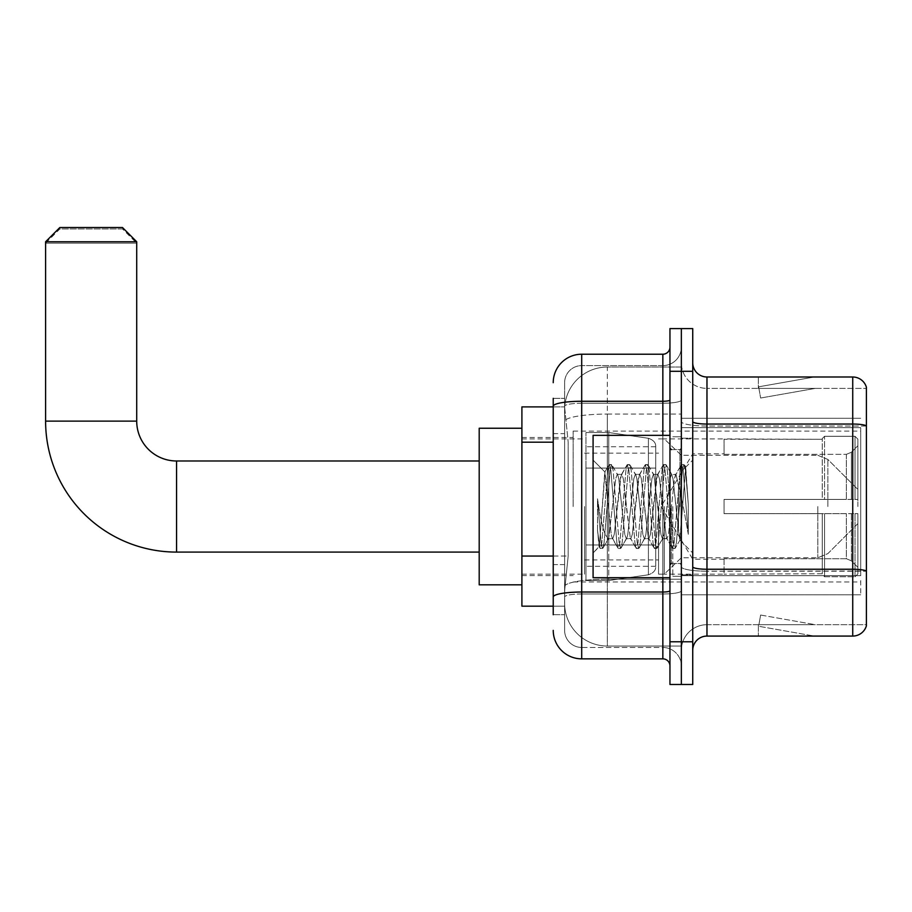 <?xml version="1.0" encoding="UTF-8"?>
<svg xmlns="http://www.w3.org/2000/svg" width="912" height="912" viewBox="0 0 912 912"><rect width="100%" height="100%" fill="white"/><g stroke="black" fill="none" stroke-linecap="round" stroke-linejoin="round"><path stroke-width="0.68" stroke-dasharray="4.56 3.42" d="M860.711 580.556L860.711 594.795L860.711 580.556M681.344 580.556L681.344 418.277L681.344 580.556M681.344 506.536L681.344 431.091L681.344 506.536M573.158 506.536L573.158 431.091L573.158 506.536M860.711 506.536L860.711 431.091L860.711 506.536M553.231 556.058L568.176 556.058L564.79 589.095L568.176 556.058L568.176 442.183L568.176 556.058L521.903 556.058L521.903 606.184L564.71 606.184L564.619 603.334A42.704 42.704 0 0 0 607.324 646.038L681.344 646.038L681.344 579.211L681.344 646.038L607.324 646.038L607.324 579.211L607.324 646.038A42.704 42.704 0 0 1 564.619 603.334L564.619 594.647L564.71 606.184L553.231 606.184M564.79 589.095L564.619 594.647L564.79 589.095M521.903 506.536L521.903 584.831L521.903 506.536M681.344 367.034L681.344 579.211L681.344 367.034L607.324 367.034L681.344 367.034M564.676 407.47L568.176 442.183L564.676 407.47A42.704 42.704 0 0 1 607.324 367.034A42.704 42.704 0 0 0 564.676 407.47A42.704 42.704 0 0 1 607.324 367.034L607.324 414.082L681.344 414.082L607.324 414.082L607.324 367.034M553.231 433.633L564.619 433.633L564.619 564.596L564.619 398.35L564.619 433.633L553.231 433.633L553.231 564.596L553.231 406.889L564.71 406.889L521.903 406.889L521.903 556.058M860.711 427.648L860.711 575.689L860.711 427.648L681.344 427.648L860.711 427.648M860.711 418.277L681.344 418.277L860.711 418.277M860.711 594.795L681.344 594.795L860.711 594.795M553.231 614.722L564.619 614.722L553.231 614.722L553.231 564.596L564.619 564.596L564.619 614.722L564.619 564.596L553.231 564.596M553.231 630.386A28.466 28.466 0 0 0 581.696 658.852L581.696 647.463A17.077 17.077 0 0 1 564.619 630.386L564.619 406.216L564.619 630.386A17.077 17.077 0 0 0 581.696 647.463L662.842 647.463L662.842 601.909L662.842 658.852A7.114 7.114 0 0 1 669.955 665.965L669.955 347.096L669.955 665.965M681.344 601.909L681.344 400.037L681.344 601.909M669.955 506.536L669.955 435.355L669.955 506.536M669.955 371.298L669.955 328.594L681.344 328.594L681.344 371.298L681.344 328.594L692.732 328.594L692.732 371.298L681.344 371.298L681.344 641.774L681.344 371.298L669.955 371.298L669.955 641.774L681.344 641.774L681.344 684.479L681.344 641.774L692.732 641.774L692.732 371.298M692.732 641.774L692.732 684.479L669.955 684.479L669.955 641.774M681.344 347.096L681.344 400.037L681.344 347.096A18.502 18.502 0 0 1 662.842 365.609A18.502 18.502 0 0 0 681.344 347.096A18.502 18.502 0 0 1 662.842 365.609L662.842 647.463L581.696 647.463L581.696 593.997L662.842 593.997A18.502 3.215 0 0 0 681.344 590.782A18.502 3.215 0 0 1 662.842 593.997L662.842 365.609L581.696 365.609L662.842 365.609M553.231 398.35L564.619 398.35L553.231 398.35L553.231 596.961A28.466 4.948 180 0 1 581.696 592.025L581.696 354.221A28.466 28.466 0 0 0 553.231 382.687A28.466 28.466 0 0 1 581.696 354.221L662.842 354.221A7.114 7.114 0 0 0 669.955 347.096A7.114 7.114 0 0 1 662.842 354.221L662.842 601.909L662.842 593.997L581.696 593.997L581.696 365.609L581.696 403.252L662.842 403.252A18.502 3.215 0 0 0 681.344 400.037A18.502 3.215 0 0 1 662.842 403.252L581.696 403.252L581.696 601.909L581.696 592.025L662.842 592.025A7.114 1.231 0 0 0 669.955 590.782M581.696 658.852L662.842 658.852M553.231 596.961L553.231 601.909M564.619 382.687L564.619 406.216L564.619 382.687A17.077 17.077 0 0 1 581.696 365.609A17.077 17.077 0 0 0 564.619 382.687A17.077 17.077 0 0 1 581.696 365.609M681.344 665.965A18.502 18.502 0 0 0 662.842 647.463A18.502 18.502 0 0 1 681.344 665.965A18.502 18.502 0 0 0 662.842 647.463M692.732 506.536L692.732 438.205L692.732 506.536M672.805 506.536L672.805 576.293L672.805 506.536M681.344 579.131L681.344 421.572L681.344 579.131M692.732 566.774L692.732 421.572L692.732 566.774A14.239 2.474 0 0 0 706.971 569.248L852.731 569.248A14.239 2.474 180 0 1 866.4 571.026L706.971 571.22L706.971 624.686A25.627 25.627 0 0 0 681.344 650.313A25.627 25.627 0 0 1 706.971 624.686L866.4 624.686L866.4 387.247A14.239 14.239 0 0 0 852.731 376.998L852.731 636.074A14.239 14.239 0 0 0 866.4 625.826L866.4 579.131L866.4 624.686L706.971 624.686L706.971 376.998A14.239 14.239 0 0 1 692.732 362.759L692.732 421.572L692.732 362.759M681.344 362.759L681.344 421.572L681.344 362.759A25.627 25.627 0 0 0 706.971 388.387A25.627 25.627 0 0 1 681.344 362.759A25.627 25.627 0 0 0 706.971 388.387L706.971 571.22A25.627 4.446 0 0 1 681.344 566.774A25.627 4.446 0 0 0 706.971 571.22L706.971 388.387L866.4 388.387L706.971 388.387M813.322 635.903A11.389 11.389 0 0 0 815.294 636.074L758.351 636.074L815.294 636.074A11.389 11.389 0 0 1 813.322 635.903A11.389 11.389 0 0 0 815.294 636.074A11.389 11.389 0 0 1 813.322 635.903A11.389 11.389 0 0 0 815.294 636.074A11.389 11.389 0 0 1 813.322 635.903A11.389 11.389 0 0 0 815.294 636.074A11.389 11.389 0 0 1 813.322 635.903A11.389 11.389 0 0 0 815.294 636.074A11.389 11.389 0 0 1 813.322 635.903L758.647 626.259L813.322 635.903M758.351 624.686L758.351 636.074L758.351 624.686M852.731 636.074L706.971 636.074L706.971 571.22L866.4 571.22L866.4 425.824A14.239 2.474 180 0 0 852.731 424.046L706.971 424.046A14.239 2.474 0 0 1 692.732 421.572M866.4 387.247A14.239 14.239 0 0 0 852.731 376.998L706.971 376.998M815.294 376.998L758.351 376.998L815.294 376.998A11.389 11.389 0 0 0 813.322 377.169A11.389 11.389 0 0 1 815.294 376.998A11.389 11.389 0 0 0 813.322 377.169A11.389 11.389 0 0 1 815.294 376.998A11.389 11.389 0 0 0 813.322 377.169A11.389 11.389 0 0 1 815.294 376.998A11.389 11.389 0 0 0 813.322 377.169A11.389 11.389 0 0 1 815.294 376.998A11.389 11.389 0 0 0 813.322 377.169A11.389 11.389 0 0 1 815.294 376.998M692.732 650.313A14.239 14.239 0 0 1 706.971 636.074M815.294 624.686L758.921 624.686L815.294 624.686L758.921 624.686L815.294 624.686L758.921 624.686L815.294 624.686L758.921 624.686L815.294 624.686L758.921 624.686L815.294 624.686L760.619 615.041L758.921 624.686L760.619 615.041L758.921 624.686L760.619 615.041L758.921 624.686L760.619 615.041L758.921 624.686L760.619 615.041L758.921 624.686L760.619 615.041L815.294 624.686M758.921 388.387L758.647 386.813L813.322 377.169L758.647 386.813L758.921 388.387L758.647 386.813L813.322 377.169L758.647 386.813L758.921 388.387L758.647 386.813L813.322 377.169L758.647 386.813L758.921 388.387L758.647 386.813L813.322 377.169L758.647 386.813L758.921 388.387L758.647 386.813L813.322 377.169L758.647 386.813L758.921 388.387L815.294 388.387L758.921 388.387L815.294 388.387L758.921 388.387L815.294 388.387L758.921 388.387L815.294 388.387L758.921 388.387L815.294 388.387L758.921 388.387L760.619 398.02L758.921 388.387M758.351 376.998L758.351 388.387L758.351 376.998M815.294 388.387L760.619 398.02L815.294 388.387M669.955 577.706L593.085 577.706L593.085 435.355L593.085 552.946L593.085 435.355L669.955 435.355M626.293 506.536L623.272 478.675L621.767 474.365L621.289 474.764L614.232 534.398L612.727 538.707L612.248 538.297L611.222 534.398L604.736 472.165L599.287 546.733L597.531 530.431L597.531 498.818L598.728 506.536C601.316 523.83 604.189 534.079 607.324 537.271L607.324 506.536L607.324 537.271L608.213 538.707L607.324 537.271C604.189 534.079 601.316 523.83 598.728 506.536L597.531 498.818L601.054 542.868L602.558 548.488L601.054 542.868L597.531 498.818L597.531 530.431L599.936 548.18L597.531 530.431L599.047 546.653L600.301 548.488L599.047 546.653L593.085 552.946L599.287 546.733L605.021 472.063L593.085 460.127L605.021 472.063L607.324 496.493L607.324 506.536L607.324 496.493L611.222 534.398L612.248 538.297L618.005 548.18L616.877 542.868L610.846 470.204L609.341 464.573L607.837 470.204L601.806 542.868L600.301 548.488L602.935 548.18L600.301 548.488L601.806 542.868L607.837 470.204L608.965 464.892L611.599 464.573L610.094 470.204L604.063 542.868L602.935 548.18L608.692 538.297L612.727 538.707L618.005 548.18L616.877 542.868L610.846 470.204L609.341 464.573L611.599 464.573L610.094 470.204L604.063 542.868L602.935 548.18L608.213 538.707L612.727 538.707L614.232 534.398L620.263 478.675L621.289 474.764L627.046 464.892L625.917 470.204L619.886 542.868L618.005 548.18L620.639 548.488L619.134 542.868L613.103 470.204L611.599 464.573L617.72 474.764L617.253 474.365L615.737 478.675L608.692 538.297L615.737 478.675L617.253 474.365L621.767 474.365L627.046 464.892L625.917 470.204L619.886 542.868L618.382 548.488L620.639 548.488L619.134 542.868L613.103 470.204L611.963 464.892L617.253 474.365L621.767 474.365L623.272 478.675L630.329 538.297L626.293 506.536M621.767 506.536L618.758 478.675L617.72 474.764L618.758 478.675L624.777 534.398L626.293 538.707L624.777 534.398L621.767 506.536M644.362 506.536L641.353 478.675L639.848 474.365L639.369 474.764L632.312 534.398L630.808 538.707L630.329 538.297L636.086 548.18L634.946 542.868L628.927 470.204L627.046 464.892L629.679 464.573L628.174 470.204L622.144 542.868L620.639 548.488L626.761 538.297L630.808 538.707L636.086 548.18L634.946 542.868L628.927 470.204L627.422 464.573L629.679 464.573L628.174 470.204L622.144 542.868L621.004 548.18L626.293 538.707L630.808 538.707L632.312 534.398L638.343 478.675L639.369 474.764L645.126 464.892L643.986 470.204L637.967 542.868L636.086 548.18L638.719 548.488L637.214 542.868L631.184 470.204L629.679 464.573L635.801 474.764L635.322 474.365L633.817 478.675L627.798 534.398L626.761 538.297L627.798 534.398L633.817 478.675L635.322 474.365L639.848 474.365L645.126 464.892L643.986 470.204L637.967 542.868L636.462 548.488L638.719 548.488L637.214 542.868L631.184 470.204L630.044 464.892L635.322 474.365L639.848 474.365L641.353 478.675L648.409 538.297L644.362 506.536M639.848 506.536L636.838 478.675L635.801 474.764L636.838 478.675L642.857 534.398L644.362 538.707L642.857 534.398L639.848 506.536M662.443 506.536L659.433 478.675L657.928 474.365L657.449 474.764L650.393 534.398L648.888 538.707L648.409 538.297L654.166 548.18L653.026 542.868L647.007 470.204L645.126 464.892L647.759 464.573L646.255 470.204L640.224 542.868L638.719 548.488L644.841 538.297L648.888 538.707L654.166 548.18L653.026 542.868L647.007 470.204L645.502 464.573L647.759 464.573L646.255 470.204L640.224 542.868L639.084 548.18L644.362 538.707L648.888 538.707L650.393 534.398L656.423 478.675L657.449 474.764L663.206 464.892L662.066 470.204L656.047 542.868L654.166 548.18L656.8 548.488L655.295 542.868L649.264 470.204L647.759 464.573L653.881 474.764L653.402 474.365L651.898 478.675L645.878 534.398L644.841 538.297L645.878 534.398L651.898 478.675L653.402 474.365L657.928 474.365L663.206 464.892L662.066 470.204L656.047 542.868L654.531 548.488L656.8 548.488L655.295 542.868L649.264 470.204L648.124 464.892L653.402 474.365L657.928 474.365L659.433 478.675L666.49 538.297L662.443 506.536M657.928 506.536L653.881 474.764L660.938 534.398L662.443 538.707L660.938 534.398L657.928 506.536M678.494 485.868L678.494 530.841L672.988 478.675L671.483 474.365L669.978 478.675L663.947 534.398L662.443 538.707L666.968 538.707L672.247 548.18L671.107 542.868L665.087 470.204L663.206 464.892L665.84 464.573L664.324 470.204L658.304 542.868L656.8 548.488L662.921 538.297L666.968 538.707L672.247 548.18L671.107 542.868L665.087 470.204L663.571 464.573L665.84 464.573L664.324 470.204L658.304 542.868L657.164 548.18L662.921 538.297L663.947 534.398L669.978 478.675L671.483 474.365L676.009 474.365L674.492 478.675L668.473 534.398L666.968 538.707L668.473 534.398L674.492 478.675L675.53 474.764L681.287 464.892L680.147 470.204L674.116 542.868L672.247 548.18L674.88 548.488L673.364 542.868L667.345 470.204L665.84 464.573L671.962 474.764L676.009 474.365L681.287 464.892L680.147 470.204L674.116 542.868L672.611 548.488L674.88 548.488L673.364 542.868L667.345 470.204L666.205 464.892L671.962 474.764L672.988 478.675L679.782 539.984L685.756 467.434L688.286 504.119L688.286 534.341L683.293 506.536L676.009 474.365L678.494 485.868L678.494 530.841L680.067 539.881L685.516 467.343L688.286 504.119L685.425 470.204L683.909 464.573L682.404 470.204L676.385 542.868L674.88 548.488L676.385 542.868L682.404 470.204L683.909 464.573L685.425 470.204L688.286 504.119L688.286 534.341L683.156 470.204L681.287 464.892L683.909 464.573L681.652 464.573L683.156 470.204L688.286 534.341L683.293 506.536L678.494 485.868M479.199 584.831L521.903 584.831L479.199 584.831L479.199 428.241L479.199 584.831L479.199 428.241L479.199 584.831L479.199 460.982L176.563 460.982L176.563 552.091A130.963 130.963 0 0 1 45.6 421.127L45.6 243.185L136.709 243.185L45.6 243.185L59.839 228.946L122.47 228.946L136.709 243.185L136.709 421.127L136.709 241.76L45.6 241.76L136.709 241.76L122.47 227.521L59.839 227.521L122.47 227.521L59.839 227.521L45.6 241.76L136.709 241.76M479.199 428.241L521.903 428.241L479.199 428.241L479.199 506.536L479.199 460.982L176.563 460.982A39.854 39.854 0 0 1 136.709 421.127L45.6 421.127L45.6 241.76M724.048 499.423L724.048 506.536L724.048 499.423L846.37 499.423L724.048 499.423L822.271 499.423L822.271 438.581L822.271 499.423L824.551 499.423L824.551 436.289L824.551 499.423L724.048 499.423L724.048 513.65L822.271 513.65L822.271 573.773L822.271 513.65L724.048 513.65L724.048 499.423M724.048 454.347L846.37 454.347L724.048 454.347L724.048 438.923L822.271 439.299L822.271 438.581L822.271 439.299L724.048 439.299L724.048 454.347M658.567 506.536L658.567 574.15L658.567 506.536M822.271 573.773L724.048 574.15L822.271 573.773L824.551 576.783L855.011 576.783L857.861 573.922L857.861 513.65L857.861 573.922L855.011 576.783L855.011 513.65L855.011 576.783L824.551 576.783L824.551 513.65L824.551 576.783L822.271 574.492L822.271 513.65L822.271 573.773M584.546 506.536L584.546 574.15L584.546 506.536M824.551 513.65L855.011 513.65L824.551 513.65M824.551 436.289L822.271 438.581L824.551 436.289L855.011 436.289L855.011 499.423L855.011 436.289L824.551 436.289M824.551 499.423L855.011 499.423L824.551 499.423M857.861 513.65L855.011 513.65L857.861 513.65L857.861 573.922L857.861 567.332L851.398 560.823L846.37 558.725L851.398 560.823L857.861 567.332L857.861 513.65L851.398 513.65L857.861 513.65M855.011 499.423L857.861 499.423L857.861 439.151L857.861 499.423L855.011 499.423M857.861 439.151L855.011 436.289L857.861 439.151L857.861 499.423L857.861 439.151M851.398 452.249L857.861 445.74L851.398 452.249L846.37 454.347L851.398 452.249L851.398 499.423L857.861 499.423L846.37 499.423L851.398 499.423L851.398 452.249M846.37 513.65L724.048 513.65L724.048 506.536L724.048 513.65L846.37 513.65L846.37 558.725L724.048 558.725L846.37 558.725L846.37 513.65M724.048 558.725L724.048 573.773L724.048 558.725M122.47 228.946L59.839 228.946M608.749 544.966L608.749 432.516L608.749 468.095L648.409 468.095L648.409 438.284C653.505 440.017 655.945 442.833 655.717 446.732L655.717 468.095L585.971 468.095L585.971 580.556L585.971 544.966L655.717 544.966L655.717 566.318L655.717 446.743L655.717 468.107L585.971 468.095L585.971 566.318L585.971 544.966L655.717 544.966L655.717 566.318L655.717 446.743L655.717 468.107L585.971 468.095L585.971 580.556L585.971 544.966L655.717 544.966L655.717 566.318L655.717 446.743L655.717 468.107L585.971 468.095L585.971 566.318L585.971 544.966L608.749 544.966L608.749 432.516L608.749 468.095L585.971 468.095L585.971 432.516L585.971 580.556L585.971 544.966L655.717 544.966L655.717 566.341C655.945 570.228 653.505 573.044 648.409 574.788L648.409 544.966L655.717 544.966L655.717 566.341C655.945 570.228 653.505 573.044 648.409 574.788L648.409 544.966L655.717 544.966L655.717 566.341C655.945 570.228 653.505 573.044 648.409 574.788L648.409 544.966L608.749 544.966L608.749 580.556L608.749 432.516L608.749 468.095L585.971 468.095L585.971 566.318L585.971 544.966L648.409 544.966M176.563 552.091L479.199 552.091L176.563 552.091A130.963 130.963 0 0 1 45.6 421.127L136.709 421.127L45.6 421.127M176.563 460.982A39.854 39.854 0 0 1 136.709 421.127M857.861 506.536L857.861 489.448L857.861 506.536M664.255 506.536L664.255 574.15L664.255 506.536M648.409 468.095L648.409 438.284L648.409 468.095L608.749 468.095M860.711 575.689L681.344 575.689L860.711 575.689M607.324 579.211A42.704 7.421 180 0 0 565.132 585.481A42.704 7.421 180 0 1 607.324 579.211L681.344 579.211L607.324 579.211L607.324 414.082L607.324 579.211M565.725 419.816A42.704 7.421 180 0 1 607.324 414.082A42.704 7.421 180 0 0 565.725 419.816M564.619 603.334A42.704 42.704 0 0 0 607.324 646.038M553.231 442.183L521.903 442.183M553.231 406.216A28.466 4.948 180 0 1 581.696 401.269L662.842 401.269A7.114 1.231 -0 0 0 669.955 400.037M662.842 577.706L662.842 435.355M581.696 403.252A17.077 2.964 180 0 0 564.619 406.216A17.077 2.964 180 0 1 581.696 403.252M581.696 593.997A17.077 2.964 180 0 0 564.619 596.961A17.077 2.964 180 0 1 581.696 593.997M581.696 647.463A17.077 17.077 0 0 1 564.619 630.386M866.4 426.029L706.971 426.029A25.627 4.446 0 0 1 681.344 421.572A25.627 4.446 0 0 0 706.971 426.029L866.4 426.029M681.344 650.313A25.627 25.627 0 0 1 706.971 624.686M679.919 506.536L679.919 449.593L679.919 506.536M671.38 506.536L671.38 563.479L671.38 506.536M846.37 454.347L846.37 499.423L846.37 454.347M851.398 513.65L851.398 560.823L851.398 513.65M585.971 432.516L608.749 432.516L648.409 438.284C653.505 440.017 655.945 442.833 655.717 446.732L655.717 468.095L655.717 446.732C655.945 442.833 653.505 440.017 648.409 438.284L608.749 432.516L585.971 432.516L608.749 432.516L648.409 438.284L648.409 574.788L648.409 438.284L648.409 574.788L608.749 580.556L585.971 580.556L608.749 580.556L648.409 574.788L608.749 580.556L585.971 580.556M827.868 506.536L827.868 459.454L827.868 506.536M817.802 506.536L817.802 557.779L817.802 506.536M573.158 431.091L860.711 431.091M521.903 437.498L573.158 437.498M521.903 575.575L573.158 575.575M573.158 581.981L860.711 581.981M669.955 449.593L681.344 449.593L669.955 449.593M669.955 563.479L681.344 563.479L669.955 563.479M681.344 438.205L692.732 438.205L681.344 438.205M672.805 576.293L681.344 576.293L672.805 576.293M672.805 436.78L681.344 436.78L672.805 436.78M681.344 574.868L692.732 574.868L681.344 574.868M671.38 449.593L679.919 449.593L681.344 448.168L679.919 449.593L671.38 449.593L669.955 448.168M671.38 563.479L679.919 563.479L681.344 564.904L679.919 563.479L671.38 563.479L669.955 564.904M685.516 467.343L692.732 460.127L685.516 467.343M679.782 539.995L692.732 552.946L679.782 539.995M680.078 539.881L675.245 548.18L680.078 539.881M685.767 467.434L684.285 464.892L685.767 467.434M604.736 472.154L608.965 464.892L604.736 472.154M724.048 559.204L692.732 559.204L661.086 506.536L692.732 453.868L724.048 453.868M658.567 574.15L664.255 574.15L681.344 557.779L817.802 557.779L681.344 557.779L664.255 574.15L658.567 574.15L724.048 574.15M584.546 559.922L658.567 559.922M521.903 574.15L584.546 574.15M521.903 438.923L584.546 438.923M584.546 453.15L658.567 453.15M658.567 438.923L664.255 438.923L681.344 455.293L817.802 455.293L681.344 455.293L664.255 438.923L658.567 438.923L724.048 438.923M655.717 446.743L585.971 446.743M655.717 566.318L585.971 566.318M857.861 523.613L827.868 553.607L817.802 557.779L827.868 553.607L857.861 523.613M817.802 455.293L827.868 459.454L857.861 489.448L827.868 459.454L817.802 455.293"/><path stroke-width="1.37" d="M553.231 433.633L553.231 398.35L553.231 406.889L521.903 406.889L521.903 606.184L553.231 606.184M553.231 614.722L553.231 398.35M669.955 641.774L669.955 684.479L681.344 684.479L681.344 641.774L681.344 684.479L692.732 684.479L692.732 641.774L681.344 641.774L681.344 371.298L681.344 641.774L669.955 641.774L669.955 371.298L681.344 371.298L681.344 328.594L681.344 371.298L692.732 371.298L692.732 641.774M692.732 371.298L692.732 328.594L669.955 328.594L669.955 371.298M553.231 382.687A28.466 28.466 0 0 1 581.696 354.221L581.696 658.852L662.842 658.852L662.842 577.706M581.696 354.221L662.842 354.221A7.114 7.114 0 0 0 669.955 347.096M553.231 601.909L553.231 564.596M669.955 665.965A7.114 7.114 0 0 0 662.842 658.852M581.696 658.852A28.466 28.466 0 0 1 553.231 630.386M692.732 650.313A14.239 14.239 0 0 1 706.971 636.074L852.731 636.074L852.731 376.998L706.971 376.998A14.239 14.239 0 0 1 692.732 362.759A14.239 14.239 0 0 0 706.971 376.998L706.971 636.074M866.4 387.247A14.239 14.239 0 0 0 852.731 376.998A14.239 14.239 0 0 1 866.4 387.247L866.4 625.826A14.239 14.239 0 0 1 852.731 636.074M692.732 421.572A14.239 2.474 0 0 0 706.971 424.046L852.731 424.046A14.239 2.474 180 0 1 866.4 425.824L866.4 571.026A14.239 2.474 180 0 0 852.731 569.248L706.971 569.248A14.239 2.474 0 0 1 692.732 566.774M479.199 552.091L176.563 552.091A130.963 130.963 0 0 1 45.6 421.127L45.6 241.76L59.839 227.521L122.47 227.521L136.709 241.76L45.6 241.76M176.563 552.091L176.563 460.982A39.854 39.854 0 0 1 136.709 421.127L136.709 241.76M521.903 428.241L479.199 428.241L479.199 584.831L521.903 584.831M669.955 435.355L593.085 435.355L593.085 577.706L669.955 577.706M553.231 442.183L521.903 442.183M553.231 556.058L521.903 556.058M669.955 590.782A7.114 1.231 0 0 1 662.842 592.025L581.696 592.025A28.466 4.948 180 0 0 553.231 596.961M553.231 406.216A28.466 4.948 180 0 1 581.696 401.269L662.842 401.269L662.842 354.221M662.842 435.355L662.842 401.269A7.114 1.231 0 0 0 669.955 400.037M45.6 421.127L136.709 421.127M479.199 460.982L176.563 460.982M671.38 449.593L669.955 448.168M671.38 563.479L669.955 564.904"/></g></svg>
